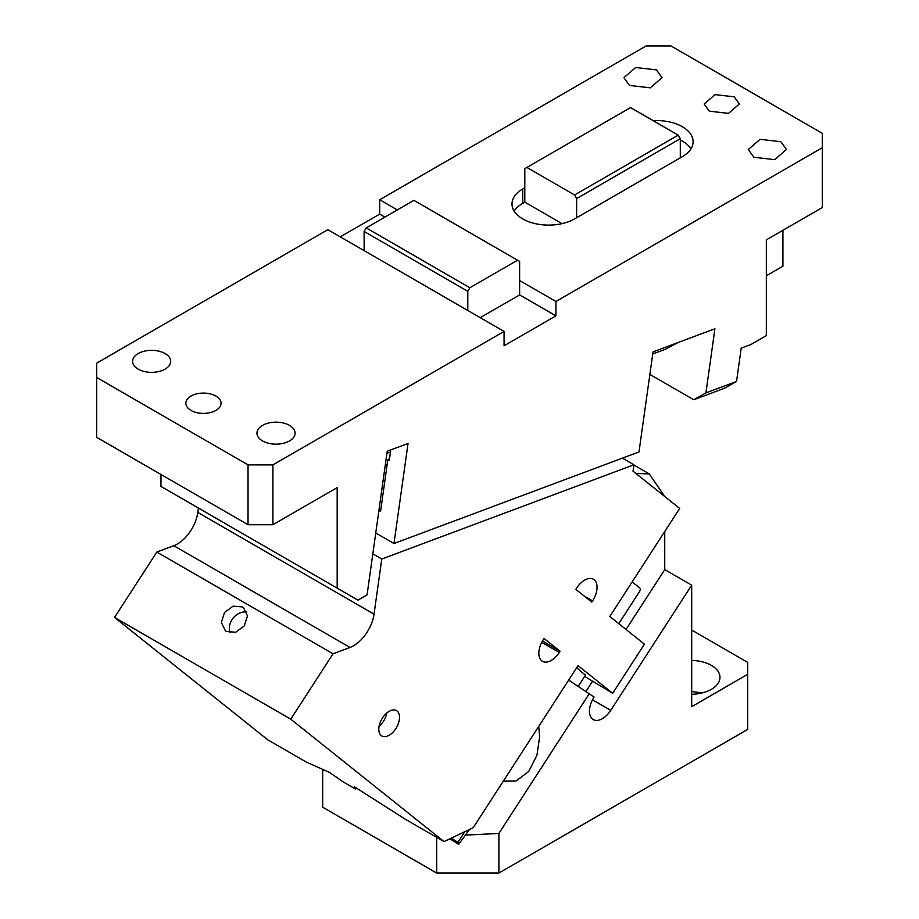 <?xml version="1.0" encoding="UTF-8"?>
<svg xmlns="http://www.w3.org/2000/svg" width="919" height="919" viewBox="0 0 919 919"><rect width="100%" height="100%" fill="white"/><g stroke="black" fill="none" stroke-linecap="round" stroke-linejoin="round"><path stroke-width="1.38" d="M514.169 211.129A36.645 21.16 0 0 1 522.727 203.352L524.806 202.157L524.806 187.786L522.727 188.981A36.645 21.16 0 0 0 511.998 203.949A36.645 21.16 0 0 0 522.727 218.906A36.645 21.16 0 0 0 574.559 218.906L576.638 217.711L576.638 198.561L574.559 194.966L678.222 135.127L680.301 138.712L680.301 157.861L576.638 217.711M524.806 202.157L562.037 223.65M272.909 464.888L272.909 524.726L248.038 524.726L96.69 437.352L96.69 377.502L248.038 464.888L272.909 464.888L504.071 331.426L504.071 345.785L555.903 315.86L555.903 301.501L822.31 147.695L822.31 133.324L670.962 45.95L646.091 45.95L379.685 199.756L397.307 209.934M555.903 301.501L519.626 280.548L519.626 261.398L413.895 200.353L366.21 227.889L364.131 231.473L364.131 250.623L327.853 229.681L96.69 363.143L96.69 377.502M734.201 96.817L739.347 103.996L728.491 113.382L709.319 111.188L704.172 104.008L715.028 94.623L734.201 96.817M680.301 157.861L682.369 156.667A36.645 21.16 0 0 0 693.098 141.71A36.645 21.16 0 0 0 682.369 126.742A36.645 21.16 0 0 0 653.122 120.63M656.453 69.89L662.036 77.667L650.273 87.833L629.504 85.444L623.921 77.667L635.684 67.501L656.453 69.89M780.851 141.71L786.423 149.487L774.66 159.653L753.89 157.264L748.307 149.487L760.082 139.32L780.851 141.71M384.866 217.114L379.685 214.127L379.685 199.756M340.294 236.861L379.685 214.127M517.546 260.203L469.862 287.739L366.21 227.889M469.862 287.739L467.794 291.323L364.131 231.473M467.794 291.323L467.794 310.473L364.131 250.623M480.235 317.652L519.626 294.919L519.626 280.548M390.77 449.919L389.3 460.373L387.841 459.534L389.507 458.926M504.071 331.426L467.794 310.473M555.903 315.86L519.626 294.919M678.05 342.546L665.276 349.3L652.743 353.976M649.871 374.412L693.753 399.742L705.918 392.895L714.925 328.761L653.03 351.897L638.992 451.941L393.987 543.508L408.036 443.463L387.221 451.24L367.072 594.857L357.916 600.141L160.963 486.427L160.963 474.457M272.909 524.726L337.181 487.621L337.181 588.171M289.496 425.382A19.058 11.005 180 0 1 295.079 433.159A19.058 11.005 180 0 1 283.316 443.326A19.058 11.005 180 0 1 262.547 440.948A19.058 11.005 180 0 1 256.964 433.159A19.058 11.005 180 0 1 268.727 422.993A19.058 11.005 180 0 1 289.496 425.382M215.896 396.055A17.587 10.155 180 0 1 221.054 403.234A17.587 10.155 180 0 1 210.187 412.62A17.587 10.155 180 0 1 191.026 410.425A17.587 10.155 180 0 1 185.868 403.234A17.587 10.155 180 0 1 196.723 393.86A17.587 10.155 180 0 1 215.896 396.055M165.11 353.562A19.058 11.005 180 0 1 170.693 361.351A19.058 11.005 180 0 1 158.918 371.517A19.058 11.005 180 0 1 138.149 369.128A19.058 11.005 180 0 1 132.577 361.351A19.058 11.005 180 0 1 144.34 351.184A19.058 11.005 180 0 1 165.11 353.562M248.038 524.726L248.038 464.888M705.918 392.895L736.544 381.454L724.379 388.3L693.753 399.742M782.919 230.278L782.919 266.188L766.331 275.769M736.544 381.454L741.219 348.106L751.076 344.418L766.331 335.619L766.331 239.859L822.31 207.545L822.31 147.695M375.756 532.986L393.987 543.508M387.841 459.534L380.65 510.849L378.766 511.55M576.638 198.561L680.301 138.712M574.559 194.966L526.874 167.442L630.537 107.592L678.222 135.127M526.874 167.442L524.806 168.637L524.806 187.786M690.927 148.889A36.645 21.16 0 0 0 682.369 141.112A36.645 21.16 0 0 0 680.301 139.998M691.697 630.066L747.675 662.381L747.675 729.41L498.891 873.05L436.697 873.05L322.672 807.215L322.672 769.375M702.208 692.903L691.697 691.548M635.937 473.492L649.274 473.905L633.892 465.025M649.274 473.905L664.667 496.444M747.675 674.351L691.697 706.677L691.697 585.173L664.747 569.619L664.747 531.538M568.666 680.094L594.088 697.039A18.323 10.58 120 0 0 592.491 719.049A18.323 10.58 120 0 0 593.249 719.566A18.323 10.58 120 0 0 602.416 718.658A18.323 10.58 120 0 0 610.744 710.353L691.697 585.173M664.747 569.619L626.046 629.458M592.364 681.542L586.104 691.214M632.169 581.899L639.808 587.999A2.929 1.689 -60 0 1 639.555 591.526L618.774 623.656M585.633 674.891L578.292 686.24M324.441 770.168L322.672 770.685M436.697 873.05L436.697 837.37M498.891 873.05L498.891 833.453L465.405 835.107M589.493 693.374L498.891 833.453M538.764 726.343L539.614 736.797L536.972 755.131L528.689 771.5L516.076 780.978L503.279 781.196M691.697 660.428A29.316 16.933 180 0 1 711.398 665.379A29.316 16.933 180 0 1 719.979 677.349A29.316 16.933 180 0 1 691.697 694.27M544.576 642.151L560.05 651.238L559.257 652.456A17.587 10.155 120 0 1 542.463 661.312A17.587 10.155 120 0 1 543.267 639.693L544.059 638.464L560.05 651.238M469.471 829.535L458.65 844.366L457.915 842.355L464.819 831.684M356.112 787.882L355.412 788.961L354.688 786.963L405.624 819.426L444.015 841.597L473.228 827.686L578.04 665.609L612.686 693.282L584.656 676.395M612.686 693.282L644.449 644.162L609.802 616.488L679.681 508.437L633.03 471.171L633.926 464.784L381.776 559.016L374.033 614.168A29.316 16.933 -60 0 1 366.945 632.444A29.316 16.933 -60 0 1 350.013 647.458L333.046 653.8L290.76 719.175L444.015 841.597M198.424 508.058L197.815 512.434A29.316 16.933 -60 0 1 190.727 530.711A29.316 16.933 -60 0 1 173.794 545.714L156.816 552.066L333.046 653.8M372.827 553.847L381.776 559.016M622.427 458.133L633.926 464.784M290.76 719.175L114.542 617.442L267.797 739.852L306.188 762.023L329.553 772.454L343.074 781.839L355.412 788.961M156.816 552.066L114.542 617.442M226.476 631.468L235.735 632.238L244.27 625.919L247.464 615.948L243.569 607.735L242.352 606.919L233.093 606.149L224.558 612.468L221.364 622.439L225.27 630.652L226.476 631.468M592.606 600.888A17.587 10.155 120 0 0 593.41 579.269A17.587 10.155 120 0 0 576.615 588.114L575.822 589.343L591.813 602.117L592.606 600.888L584.197 596.04M382.499 717.969A14.658 8.466 120 0 0 381.822 735.981A14.658 8.466 120 0 0 395.825 728.606A14.658 8.466 120 0 0 396.491 710.594A14.658 8.466 120 0 0 382.499 717.969M379.053 726.412A14.658 8.466 120 0 0 383.384 721.426A14.658 8.466 120 0 0 386.819 712.983M449.896 838.794L458.65 844.366M451.286 838.128L457.915 842.355M385.245 465.37L387.129 464.669M246.671 612.043A14.658 11.924 -51.4 0 0 233.093 618.142A14.658 11.924 -51.4 0 0 230.152 632.731M585.437 675.189L576.673 667.722M542.497 640.945L545.541 642.852M522.727 203.352L522.727 188.981M610.744 710.353L592.491 699.807M374.033 614.168L197.815 512.434M173.794 545.714L350.013 647.458M541.728 642.347L559.257 652.456M386.933 453.32L390.472 451.999"/></g></svg>

